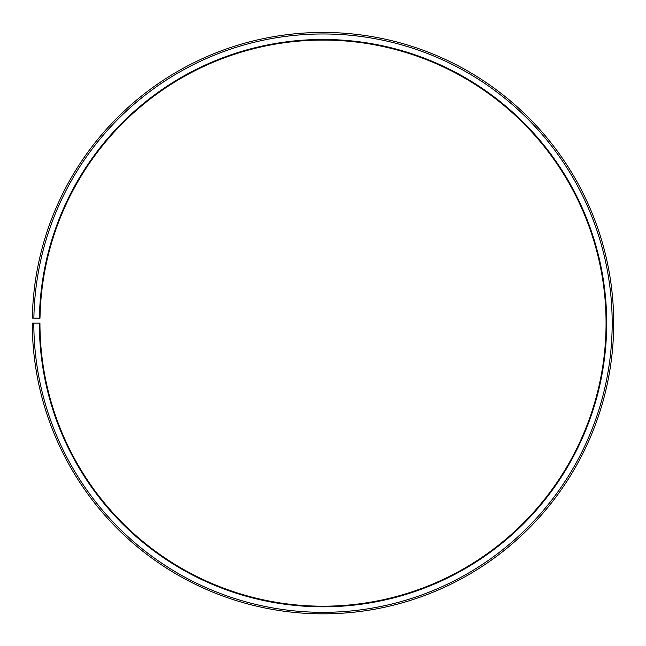 <?xml version="1.0" encoding="UTF-8"?>
<svg xmlns="http://www.w3.org/2000/svg" width="646" height="646" viewBox="0 0 646 646"><rect width="100%" height="100%" fill="white"/><g stroke="black" fill="none" stroke-linecap="round" stroke-linejoin="round"><path stroke-width="0.97" d="M39.995 318.203A283.053 283.053 0 0 1 467.373 79.668A283.053 283.053 0 0 1 463.101 569.094A283.053 283.053 0 0 1 39.947 323.145L39.341 323.145A283.667 283.667 0 0 0 463.408 569.627A283.667 283.667 0 0 0 467.688 79.143A283.667 283.667 0 0 0 39.382 318.187L39.995 318.203M33.826 323.145A289.174 289.174 0 0 0 466.137 574.415A289.174 289.174 0 0 0 470.498 74.411A289.174 289.174 0 0 0 33.875 318.098L32.34 318.066A290.708 290.708 0 0 1 471.281 73.095A290.708 290.708 0 0 1 466.888 575.739A290.708 290.708 0 0 1 32.3 323.145L39.341 323.145M33.875 318.098L39.382 318.187"/></g></svg>
